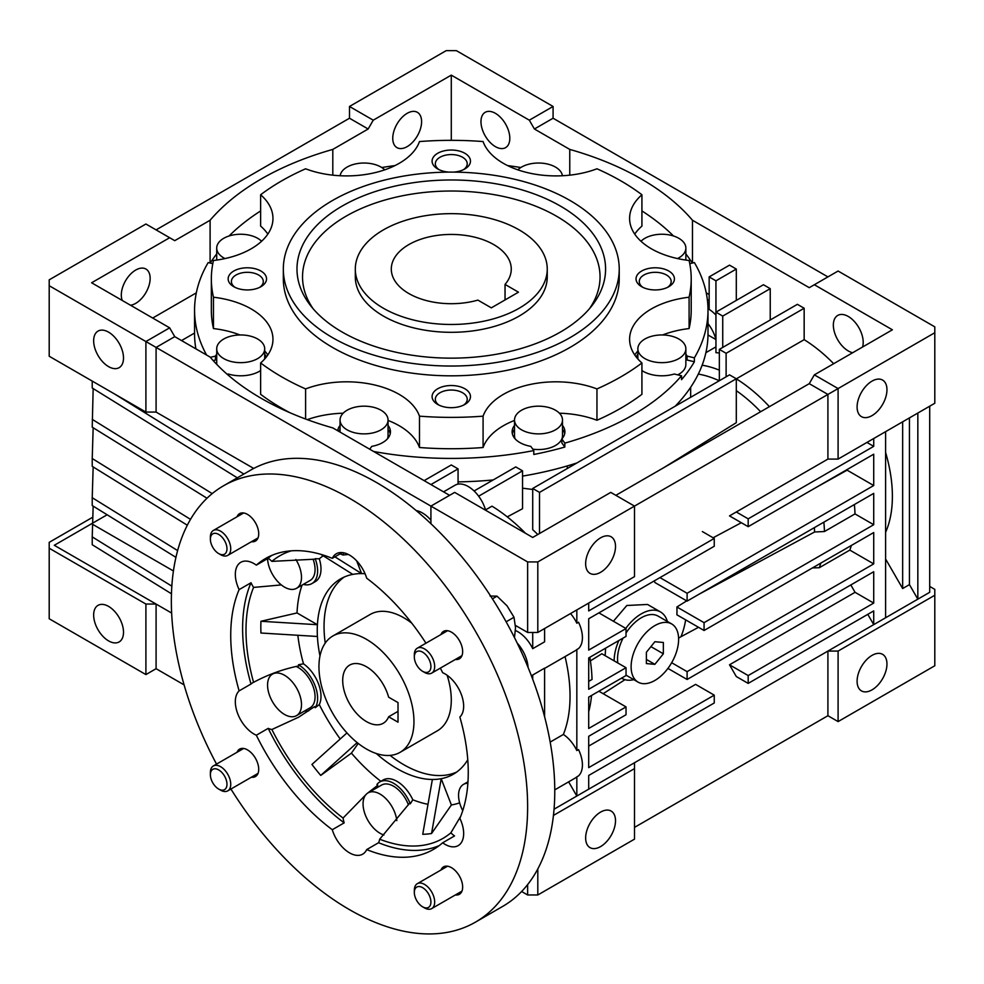 <?xml version="1.0" encoding="UTF-8"?>
<svg xmlns="http://www.w3.org/2000/svg" width="984" height="984" viewBox="0 0 984 984"><rect width="100%" height="100%" fill="white"/><g stroke="black" fill="none" stroke-linecap="round" stroke-linejoin="round"><path stroke-width="1.48" d="M519.146 229.887A95.977 55.411 180 0 1 547.252 269.062A95.977 55.411 180 0 1 488.015 320.255A95.977 55.411 180 0 1 383.416 308.25A95.977 55.411 180 0 1 355.31 269.062A95.977 55.411 180 0 1 414.559 217.87A95.977 55.411 180 0 1 519.146 229.887M505.038 284.425A59.987 34.624 0 0 0 511.262 269.062A59.987 34.624 0 0 0 493.697 244.573A59.987 34.624 0 0 0 428.323 237.07A59.987 34.624 0 0 0 391.3 269.062A59.987 34.624 0 0 0 408.864 293.552A59.987 34.624 0 0 0 477.892 300.108L491.323 307.857L518.47 292.187L505.038 284.425L505.038 299.935M237.021 752.28A15.83 9.139 60 0 1 239.604 749.119A15.83 9.139 60 0 1 247.525 749.906A15.83 9.139 60 0 1 257.87 763.867A15.83 9.139 60 0 1 255.434 776.548A15.83 9.139 60 0 1 251.424 777.212M237.021 516.784A15.83 9.139 60 0 1 239.604 513.636A15.83 9.139 60 0 1 247.525 514.423A15.83 9.139 60 0 1 257.87 528.371A15.83 9.139 60 0 1 255.434 541.065A15.83 9.139 60 0 1 251.424 541.717M440.967 634.532A15.83 9.139 60 0 1 443.538 631.371A15.83 9.139 60 0 1 451.459 632.159A15.83 9.139 60 0 1 461.803 646.119A15.83 9.139 60 0 1 459.38 658.8A15.83 9.139 60 0 1 455.358 659.464M440.967 870.016A15.83 9.139 60 0 1 443.538 866.867A15.83 9.139 60 0 1 451.459 867.654A15.83 9.139 60 0 1 461.803 881.602A15.83 9.139 60 0 1 459.38 894.296A15.83 9.139 60 0 1 455.358 894.948M216.529 764.101A251.929 145.447 60 0 1 223.528 485.788A251.929 145.447 60 0 1 349.492 498.273A251.929 145.447 60 0 1 514.066 720.263A251.929 145.447 60 0 1 475.457 922.143A251.929 145.447 60 0 1 349.492 909.659A251.929 145.447 60 0 1 230.933 789.033M475.457 922.143L502.59 906.461A251.929 145.447 -120 0 0 541.212 704.593A251.929 145.447 -120 0 0 376.638 482.591A251.929 145.447 -120 0 0 250.674 470.118L223.528 485.788M425.961 643.192A167.944 96.961 -120 0 0 366.7 578.211A26.396 15.24 -120 0 0 336.294 553.771A26.396 15.24 -120 0 0 332.284 558.346A167.944 96.961 -120 0 0 265.52 558.518A167.944 96.961 -120 0 0 256.332 565.136A26.396 15.24 -120 0 0 253.983 563.611A26.396 15.24 -120 0 0 240.797 562.307A26.396 15.24 -120 0 0 239.124 589.613A167.944 96.961 -120 0 0 239.124 690.879A26.396 15.24 -120 0 0 237.267 712.428A26.396 15.24 -120 0 0 253.983 734.039A26.396 15.24 -120 0 0 256.332 735.22A167.944 96.961 -120 0 0 332.284 829.721A26.396 15.24 -120 0 0 349.492 852.845A26.396 15.24 -120 0 0 362.69 854.161A26.396 15.24 -120 0 0 366.7 849.586A167.944 96.961 -120 0 0 433.464 849.413A167.944 96.961 -120 0 0 442.652 842.796A26.396 15.24 -120 0 0 444.989 844.321A26.396 15.24 -120 0 0 458.187 845.625A26.396 15.24 -120 0 0 459.86 818.319A167.944 96.961 -120 0 0 459.86 717.041A26.396 15.24 -120 0 0 461.705 695.504A26.396 15.24 -120 0 0 444.989 673.88A26.396 15.24 -120 0 0 442.652 672.699A167.944 96.961 -120 0 0 440.352 668.124M410.291 803.805A27.589 15.928 -120 0 0 379.799 781.936L383.194 779.98A27.589 15.928 60 0 1 412.8 799.795L410.291 803.805A143.615 82.914 -120 0 1 409.381 803.448L379.676 839.204A26.396 15.24 60 0 1 378.569 842.722A167.944 96.961 -120 0 0 439.196 845.625M366.7 849.586L378.569 842.722M239.124 690.879L251.006 684.028A26.396 15.24 60 0 1 252.667 682.785A26.396 15.24 60 0 1 253.565 682.33C267.316 674.962 281.633 669.649 296.516 666.389L298.828 665.922A143.615 82.914 -120 0 1 298.509 664.741L303.49 663.819A27.589 15.928 60 0 1 319.296 704.556A141.561 81.734 -120 0 0 340.23 738.972M319.296 704.556L315.2 707.754A143.615 82.914 -120 0 1 314.609 706.598L298.632 717.188L271.879 729.513A26.396 15.24 60 0 1 268.202 728.369A167.944 96.961 -120 0 0 344.166 822.858A26.396 15.24 60 0 1 343.059 818.061A163.147 94.193 60 0 1 271.879 729.513M256.332 735.22L268.202 728.369M304.597 710.977A26.396 15.24 -120 0 0 308.668 710.891M281.326 584.927L253.565 587.411A26.396 15.24 60 0 1 251.006 582.749A167.944 96.961 -120 0 0 251.006 684.028M239.124 589.613L251.006 582.749M383.944 834.986A23.997 13.85 60 0 1 380.033 833.264A23.997 13.85 60 0 1 364.351 812.12A23.997 13.85 60 0 1 368.028 792.895L381.608 785.06A23.997 13.85 60 0 1 393.6 786.241A23.997 13.85 60 0 1 408.434 804.9M368.028 792.895A23.997 13.85 60 0 1 380.033 794.076A23.997 13.85 60 0 1 396.823 820.631M296.196 666.463A23.997 13.85 60 0 1 298.103 667.435A23.997 13.85 60 0 1 313.773 688.579A23.997 13.85 60 0 1 310.095 707.804L296.516 715.639A23.997 13.85 60 0 1 284.524 714.458A23.997 13.85 60 0 1 268.853 693.314A23.997 13.85 60 0 1 272.531 674.089A23.997 13.85 60 0 1 284.524 675.27A23.997 13.85 60 0 1 300.206 696.414A23.997 13.85 60 0 1 296.516 715.639M313.084 559.17A23.997 13.85 60 0 1 310.095 580.474L296.516 588.309A23.997 13.85 60 0 1 284.524 587.116A23.997 13.85 60 0 1 267.574 558.641M295.864 559.502A23.997 13.85 60 0 1 296.516 588.309M319.984 655.959A112.766 65.104 60 0 1 317.414 636.476A112.766 65.104 -120 0 1 317.414 624.717A112.766 65.104 60 0 1 340.612 578.875A112.766 65.104 60 0 1 352.801 574.385A112.766 65.104 -120 0 1 361.608 573.598A112.766 65.104 60 0 1 365.064 573.733M432.37 779.476A112.766 65.104 -120 0 0 441.189 778.688L431.558 833.51A156.862 90.565 -120 0 1 422.739 834.297L432.37 779.476A112.766 65.104 60 0 1 396.995 768.615A112.766 65.104 60 0 1 376.306 753.523M462.738 810.631A23.997 13.85 60 0 1 463.538 784.359A23.997 13.85 60 0 1 467.867 783.239M528.076 667.41A26.396 15.24 -120 0 0 517.178 643.056A26.396 15.24 -120 0 1 528.076 667.41M356.688 560.905L361.608 573.598L334.917 556.833M320.932 554.373L352.801 574.385M323.232 555.812A141.561 81.734 -120 0 0 319.296 558.814A27.589 15.928 60 0 1 315.286 581.63L311.891 583.586A27.589 15.928 -120 0 0 315.2 558.703A143.615 82.914 -120 0 0 314.609 559.195L271.879 561.372A163.147 94.193 60 0 1 291.289 550.831M319.296 558.814L315.2 558.703M303.281 584.398A27.589 15.928 -120 0 0 311.891 583.586M302.051 585.111A141.561 81.734 -120 0 0 297.02 612.946L317.414 624.717L260.945 621.273A156.862 90.565 -120 0 0 260.945 633.019L317.414 636.476M297.02 612.946L260.945 621.273M315.2 707.754A27.589 15.928 -120 0 0 298.509 664.741M297.857 635.27A141.561 81.734 -120 0 0 303.49 663.819M357.18 742.612L320.747 775.417A156.862 90.565 -120 0 1 311.94 764.445L346.946 732.92M320.747 775.417L351.423 753.129A141.561 81.734 -120 0 0 380.882 781.308M358.225 743.449L351.423 753.129M379.799 781.936A27.589 15.928 -120 0 0 376.909 784.531A143.615 82.914 -120 0 0 377.819 785.22A26.396 15.24 -120 0 0 376.109 788.233M412.8 799.795A141.561 81.734 -120 0 0 428.003 804.334M431.558 833.51L451.385 804.974A141.561 81.734 -120 0 0 459.651 802.846M467.757 759.82A112.766 65.104 60 0 1 453.378 774.199A112.766 65.104 60 0 1 441.189 778.688L451.385 804.974M340.034 553.869A163.147 94.193 60 0 1 343.059 555.013A26.396 15.24 60 0 1 343.637 552.787M271.658 555.456A167.944 96.961 -120 0 0 268.202 558.272A26.396 15.24 60 0 1 271.879 561.372M348.348 554.459L343.059 555.013M253.565 682.33A163.147 94.193 60 0 1 253.565 587.411M343.059 818.061L366.491 794.051M367.253 793.399L377.819 785.22M442.652 842.796L454.522 835.945A26.396 15.24 60 0 1 450.856 832.845A163.147 94.193 60 0 1 379.676 839.204M450.856 832.845L460.672 816.363M332.284 558.346L342.26 552.59M256.332 565.136L268.202 558.272M332.284 829.721L344.166 822.858M366.454 639.317A67.183 38.782 60 0 1 410.34 698.517A67.183 38.782 60 0 1 400.045 752.354A67.183 38.782 60 0 1 366.454 749.021A67.183 38.782 60 0 1 322.567 689.821A67.183 38.782 60 0 1 332.863 635.984A67.183 38.782 60 0 1 366.454 639.317M388.643 716.77L398.016 722.182L398.016 702.588L388.643 697.189A33.591 19.397 -120 0 0 366.454 666.746A33.591 19.397 -120 0 0 349.664 665.086A33.591 19.397 -120 0 0 344.511 691.998A33.591 19.397 -120 0 0 366.454 721.592A33.591 19.397 -120 0 0 383.256 723.265A33.591 19.397 -120 0 0 388.643 716.77L398.016 711.358M671.666 623.942A33.591 19.397 120 0 0 654.864 625.603A33.591 19.397 120 0 0 632.921 655.209A33.591 19.397 120 0 0 638.075 682.121A33.591 19.397 120 0 0 654.864 680.461A33.591 19.397 120 0 0 676.808 650.854A33.591 19.397 120 0 0 671.666 623.942L658.087 616.107A33.591 19.397 120 0 0 641.297 617.768A33.591 19.397 120 0 0 626.033 633.007M623.106 638.062A33.591 19.397 120 0 0 617.829 662.995M654.864 641.716L646.39 652.269L646.39 663.585L654.864 664.335L663.351 653.794L663.351 642.478L654.864 641.716M650.928 646.623L663.351 653.794M646.39 659.44L654.864 664.335M424.498 907.9L422.616 906.817A11.734 6.777 60 0 1 414.326 892.439A11.734 6.777 60 0 1 422.616 887.654A11.734 6.777 60 0 1 430.918 902.02A11.734 6.777 60 0 1 422.616 906.817L424.498 907.9A14.391 8.315 60 0 0 431.693 908.613L461.951 891.147M414.326 892.439L414.326 890.274A14.391 8.315 60 0 1 417.302 883.681A14.391 8.315 60 0 1 424.498 884.395A14.391 8.315 60 0 1 433.907 897.076A14.391 8.315 60 0 1 431.693 908.613M210.379 774.703A11.734 6.777 60 0 1 218.682 769.906A11.734 6.777 60 0 1 226.972 784.285A11.734 6.777 60 0 1 218.682 789.07A11.734 6.777 60 0 1 210.379 774.703L210.379 772.526A14.391 8.315 60 0 1 213.368 765.933A14.391 8.315 60 0 1 224.45 769.796A14.391 8.315 60 0 1 230.736 784.285A14.391 8.315 60 0 1 227.759 790.865A14.391 8.315 60 0 1 220.564 790.152L218.682 789.07M220.564 554.668L218.682 553.586A11.734 6.777 60 0 1 210.379 539.207A11.734 6.777 60 0 1 218.682 534.423A11.734 6.777 60 0 1 226.972 548.789A11.734 6.777 60 0 1 218.682 553.586L220.564 554.668A14.391 8.315 60 0 0 227.759 555.382L258.017 537.916M210.379 539.207L210.379 537.03A14.391 8.315 60 0 1 213.368 530.45A14.391 8.315 60 0 1 220.564 531.163A14.391 8.315 60 0 1 229.961 543.844A14.391 8.315 60 0 1 227.759 555.382M414.326 656.955A11.734 6.777 60 0 1 422.616 652.158A11.734 6.777 60 0 1 430.918 666.537A11.734 6.777 60 0 1 422.616 671.322A11.734 6.777 60 0 1 414.326 656.955L414.326 654.778A14.391 8.315 60 0 1 417.302 648.185A14.391 8.315 60 0 1 428.397 652.048A14.391 8.315 60 0 1 434.682 666.537A14.391 8.315 60 0 1 431.693 673.117A14.391 8.315 60 0 1 424.498 672.404L422.616 671.322M492.418 598.826L497.043 596.156L507.043 605.837L514.005 617.263L515.518 627.694L514.472 637.583M506.133 621.802L514.005 617.263M490.069 596.033L497.043 596.156M332.863 635.984L370.193 614.447A67.183 38.782 60 0 1 411.779 623.167M447.142 675.27A67.183 38.782 60 0 1 451.287 700.042A67.183 38.782 60 0 1 437.363 730.804L400.045 752.354M456.662 772.059A112.766 65.104 60 0 1 390.058 755.404M325.237 643.118A112.766 65.104 60 0 1 324.043 626.587A112.766 65.104 60 0 1 344.105 577.104M554.767 789.869L575.246 778.036A26.396 15.24 -120 0 0 576.833 776.88L578.518 775.896A26.396 15.24 -120 0 0 582.417 764.974A26.396 15.24 -120 0 0 578.518 749.574L576.833 750.546A26.396 15.24 -120 0 0 563.377 734.458A146.358 84.501 -120 0 0 570.043 696.131A146.358 84.501 -120 0 0 565.05 656.586M613.413 621.261L626.82 605.492L647.521 604.459L660.485 611.95A38.388 22.165 -60 0 1 667.386 621.47M625.799 628.407A38.388 22.165 -60 0 1 641.297 613.856A38.388 22.165 -60 0 1 660.485 611.95M443.55 491.852L455.051 485.21A26.396 15.24 60 0 1 485.629 510.266M93.652 340.772A21.119 12.189 60 0 1 98.019 331.104A21.119 12.189 60 0 1 114.292 336.762A21.119 12.189 60 0 1 123.504 358.004A21.119 12.189 60 0 1 119.138 367.672A21.119 12.189 60 0 1 102.865 362.014A21.119 12.189 60 0 1 93.652 340.772M407.167 146.628A20.393 11.771 -60 0 1 396.97 147.637A20.393 11.771 -60 0 1 393.846 131.303A20.393 11.771 -60 0 1 407.167 113.332A20.393 11.771 -60 0 1 417.364 112.311A20.393 11.771 -60 0 1 420.5 128.658A20.393 11.771 -60 0 1 407.167 146.628M122.287 300.489A20.393 11.771 -60 0 1 135.718 270.047A20.393 11.771 -60 0 1 145.915 269.038A20.393 11.771 -60 0 1 149.051 285.372A20.393 11.771 -60 0 1 135.718 303.355A20.393 11.771 -60 0 1 130.503 305.237M210.096 263.023L210.096 220.256A268.718 155.14 180 0 1 261.264 178.953A268.718 155.14 180 0 1 332.801 149.408L332.801 175.164M480.967 121.647A20.393 11.771 60 0 1 485.198 112.311A20.393 11.771 60 0 1 500.918 117.785A20.393 11.771 60 0 1 509.81 138.301A20.393 11.771 60 0 1 505.591 147.637A20.393 11.771 60 0 1 489.872 142.176A20.393 11.771 60 0 1 480.967 121.647M600.584 572.319A21.119 12.189 -60 0 1 590.019 573.364A21.119 12.189 -60 0 1 586.784 556.44A21.119 12.189 -60 0 1 600.584 537.842A21.119 12.189 -60 0 1 611.138 536.797A21.119 12.189 -60 0 1 614.373 553.709A21.119 12.189 -60 0 1 600.584 572.319M885.6 532.344A129.556 74.809 -120 0 0 892.39 496.317A129.556 74.809 -120 0 0 885.6 452.443M872.033 381.115A21.119 12.189 120 0 0 858.232 399.725A21.119 12.189 120 0 0 861.467 416.65A21.119 12.189 120 0 0 872.033 415.605A21.119 12.189 120 0 0 885.821 396.995A21.119 12.189 120 0 0 882.586 380.07A21.119 12.189 120 0 0 872.033 381.115M544.595 668.407L575.246 650.707A26.396 15.24 -120 0 0 576.833 649.538L578.518 648.567A26.396 15.24 -120 0 0 582.417 637.644A26.396 15.24 -120 0 0 578.518 622.232L576.833 623.216A26.396 15.24 -120 0 0 570.548 613.561M544.595 628.542L544.595 641.826L532.713 648.677A26.396 15.24 -120 0 0 515.419 630.51M430.918 520.216A26.396 15.24 -120 0 0 416.232 510.598M563.377 734.458L550.179 742.084M852.673 352.727A21.119 12.189 60 0 1 833.35 325.089A21.119 12.189 60 0 1 837.716 315.433A21.119 12.189 60 0 1 853.989 321.079A21.119 12.189 60 0 1 863.202 342.334A21.119 12.189 60 0 1 862.55 347.02M521.545 410.23A23.997 13.85 180 0 1 547.694 407.228A23.997 13.85 180 0 1 562.504 420.033A23.997 13.85 180 0 1 555.48 429.823A23.997 13.85 180 0 1 529.331 432.825A23.997 13.85 180 0 1 514.521 420.033A23.997 13.85 180 0 1 521.545 410.23M532.787 449.159A23.997 13.85 0 0 0 555.48 445.494A23.997 13.85 0 0 0 561.815 438.987M561.864 438.889A23.997 13.85 0 0 0 562.504 435.703L562.504 420.033M347.094 410.23A23.997 13.85 180 0 1 373.243 407.228A23.997 13.85 180 0 1 388.053 420.033A23.997 13.85 180 0 1 381.017 429.823A23.997 13.85 180 0 1 354.88 432.825A23.997 13.85 180 0 1 340.058 420.033A23.997 13.85 180 0 1 347.094 410.23M387.413 438.889A23.997 13.85 0 0 0 388.053 435.703L388.053 420.033M223.737 339.013A23.997 13.85 180 0 1 249.887 336.011A23.997 13.85 180 0 1 264.696 348.816A23.997 13.85 180 0 1 257.66 358.606A23.997 13.85 180 0 1 231.523 361.608A23.997 13.85 180 0 1 216.714 348.816A23.997 13.85 180 0 1 223.737 339.013M225.004 258.571A23.997 13.85 180 0 1 216.714 248.091A23.997 13.85 180 0 1 223.737 238.3A23.997 13.85 180 0 1 261.572 241.264M340.144 175.742A23.997 13.85 180 0 1 347.094 167.083A23.997 13.85 180 0 1 384.732 169.838M517.842 169.838A23.997 13.85 180 0 1 521.545 167.083A23.997 13.85 180 0 1 546.784 163.873A23.997 13.85 180 0 1 562.418 175.742M640.99 241.264A23.997 13.85 180 0 1 644.901 238.3A23.997 13.85 180 0 1 671.051 235.299A23.997 13.85 180 0 1 685.86 248.091A23.997 13.85 180 0 1 678.825 257.882A23.997 13.85 180 0 1 677.558 258.571M644.901 339.013A23.997 13.85 180 0 1 671.051 336.011A23.997 13.85 180 0 1 685.86 348.816A23.997 13.85 180 0 1 678.825 358.606A23.997 13.85 180 0 1 652.687 361.608A23.997 13.85 180 0 1 637.866 348.816A23.997 13.85 180 0 1 644.901 339.013M677.755 374.855A23.997 13.85 0 0 0 678.825 374.277A23.997 13.85 0 0 0 685.86 364.486L685.86 348.816M872.033 689.858A21.119 12.189 -60 0 1 861.467 690.903A21.119 12.189 -60 0 1 858.232 673.991A21.119 12.189 -60 0 1 872.033 655.381A21.119 12.189 -60 0 1 882.586 654.335A21.119 12.189 -60 0 1 885.821 671.26A21.119 12.189 -60 0 1 872.033 689.858M600.584 846.584A21.119 12.189 -60 0 1 590.019 847.63A21.119 12.189 -60 0 1 586.784 830.705A21.119 12.189 -60 0 1 600.584 812.107A21.119 12.189 -60 0 1 611.138 811.062A21.119 12.189 -60 0 1 614.373 827.974A21.119 12.189 -60 0 1 600.584 846.584M93.652 615.025A21.119 12.189 60 0 1 98.019 605.357A21.119 12.189 60 0 1 114.292 611.015A21.119 12.189 60 0 1 123.504 632.269A21.119 12.189 60 0 1 119.138 641.937A21.119 12.189 60 0 1 102.865 636.279A21.119 12.189 60 0 1 93.652 615.025M685.86 358.139A26.396 15.24 0 0 1 687.103 360.021L687.103 356.11A26.396 15.24 0 0 0 685.86 354.215M689.759 263.675L694.384 262.568A256.726 148.215 180 0 1 708 310.206A256.726 148.215 180 0 1 694.384 357.844L694.384 361.768A256.726 148.215 180 0 1 681.531 379.676L681.531 375.765A256.726 148.215 180 0 1 632.81 415.014A256.726 148.215 180 0 1 564.828 443.132L561.815 438.938L561.815 442.849L564.828 447.056A256.726 148.215 180 0 1 533.795 454.473L533.795 450.561A256.726 148.215 180 0 1 373.637 451.484M564.681 433.747A26.396 15.24 0 0 0 562.504 429.356M561.815 438.938A26.396 15.24 0 0 0 564.902 431.779A26.396 15.24 0 0 0 562.504 425.432M369.726 449.221L371.78 446.355A26.396 15.24 0 0 0 382.714 442.554A26.396 15.24 0 0 0 390.451 431.779A26.396 15.24 0 0 0 388.053 425.432M390.23 433.747A26.396 15.24 0 0 0 388.053 429.356M227.206 374.289L228.325 374.018A26.396 15.24 0 0 0 259.358 371.337A26.396 15.24 0 0 0 260.637 370.55M266.356 356.983A26.396 15.24 0 0 0 264.696 354.215M381.767 167.526A256.726 148.215 180 0 1 394.965 165.595M507.609 165.595A256.726 148.215 180 0 1 520.807 167.526M641.925 210.933A256.726 148.215 180 0 1 673.486 235.975M685.86 253.897A256.726 148.215 180 0 1 692.293 263.06M675.196 406.207A256.726 148.215 0 0 0 688.468 390.439A256.726 148.215 0 0 0 708 333.711L708 310.206M463.599 169.617A15.953 9.213 0 0 0 467.228 163.762A15.953 9.213 0 0 0 457.388 155.263A15.953 9.213 0 0 0 440.008 157.255A15.953 9.213 0 0 0 435.334 163.762A15.953 9.213 0 0 0 438.962 169.617M463.599 405.101A15.953 9.213 0 0 0 467.228 399.258A15.953 9.213 0 0 0 457.388 390.746A15.953 9.213 0 0 0 440.008 392.739A15.953 9.213 0 0 0 435.334 399.258A15.953 9.213 0 0 0 438.962 405.101M667.546 287.365A15.953 9.213 0 0 0 671.174 281.51A15.953 9.213 0 0 0 661.322 273.011A15.953 9.213 0 0 0 643.942 275.003A15.953 9.213 0 0 0 639.28 281.51A15.953 9.213 0 0 0 642.909 287.365M259.665 287.365A15.953 9.213 0 0 0 263.294 281.51A15.953 9.213 0 0 0 253.442 273.011A15.953 9.213 0 0 0 236.062 275.003A15.953 9.213 0 0 0 231.4 281.51A15.953 9.213 0 0 0 235.028 287.365M453.698 172.114A19.2 11.082 0 0 0 464.854 168.953A19.2 11.082 0 0 0 464.854 153.283A19.2 11.082 0 0 0 437.708 153.283A19.2 11.082 0 0 0 437.708 168.953A19.2 11.082 0 0 0 448.864 172.114M437.708 388.766A19.2 11.082 0 0 0 437.708 404.436A19.2 11.082 0 0 0 464.854 404.436L464.854 404.436A19.2 11.082 0 0 0 464.854 388.766A19.2 11.082 0 0 0 437.708 388.766M641.654 271.03A19.2 11.082 0 0 0 641.654 286.701A19.2 11.082 0 0 0 668.8 286.701L668.8 286.701A19.2 11.082 0 0 0 668.8 271.03A19.2 11.082 0 0 0 641.654 271.03M233.774 271.03A19.2 11.082 0 0 0 233.774 286.701A19.2 11.082 0 0 0 260.92 286.701L260.92 286.701A19.2 11.082 0 0 0 260.92 271.03A19.2 11.082 0 0 0 233.774 271.03M514.521 420.439A74.378 42.939 0 0 0 503.365 425.74A74.378 42.939 0 0 0 483.082 447.511L483.082 416.158A239.924 138.523 180 0 1 419.479 416.158A74.378 42.939 0 0 0 305.606 388.926A239.924 138.523 180 0 1 260.637 362.961A74.378 42.939 0 0 0 272.962 339.296A74.378 42.939 0 0 0 213.467 297.217A239.924 138.523 180 0 1 211.351 278.866A239.924 138.523 180 0 1 213.467 260.502A74.378 42.939 0 0 0 272.962 218.436A74.378 42.939 0 0 0 260.637 194.758A239.924 138.523 180 0 1 305.606 168.793A74.378 42.939 0 0 0 419.479 141.561A239.924 138.523 180 0 1 483.082 141.561A74.378 42.939 0 0 0 596.956 168.793A239.924 138.523 180 0 1 641.925 194.758A74.378 42.939 0 0 0 629.6 218.436A74.378 42.939 0 0 0 689.095 260.502A239.924 138.523 180 0 1 691.211 278.866A239.924 138.523 180 0 1 689.095 297.217L689.095 328.558A74.378 42.939 0 0 0 662.576 334.966M689.095 297.217A74.378 42.939 0 0 0 651.383 308.927A74.378 42.939 0 0 0 629.6 339.296A74.378 42.939 0 0 0 641.925 362.961A239.924 138.523 180 0 1 620.941 376.811A239.924 138.523 180 0 1 596.956 388.926L596.956 420.266A239.924 138.523 0 0 0 620.941 408.151A239.924 138.523 0 0 0 641.925 394.313L641.925 362.961M596.956 420.266A74.378 42.939 0 0 0 559.392 413.206M596.956 388.926A74.378 42.939 0 0 0 503.365 394.387A74.378 42.939 0 0 0 483.082 416.158M283.33 269.062L283.33 278.866A167.944 96.961 0 0 0 387.007 368.447A167.944 96.961 0 0 0 570.043 347.426A167.944 96.961 0 0 0 619.231 278.866L619.231 269.062A167.944 96.961 180 0 1 570.043 337.635A167.944 96.961 180 0 1 387.007 358.656A167.944 96.961 180 0 1 283.33 269.062A167.944 96.961 180 0 1 332.518 200.502A167.944 96.961 180 0 1 515.554 179.482A167.944 96.961 180 0 1 619.231 269.062M560.388 332.063A154.304 89.089 180 0 1 310.44 305.446A154.304 89.089 180 0 1 342.174 206.074A154.304 89.089 180 0 1 538.789 195.693A154.304 89.089 180 0 1 592.134 305.446A154.304 89.089 180 0 1 560.388 332.063M589.465 308.705A148.756 85.879 0 0 0 533.107 205.176A148.756 85.879 0 0 0 346.097 216.172A148.756 85.879 0 0 0 313.109 308.705M547.252 269.062L547.252 276.898A95.977 55.411 180 0 1 519.146 316.085A95.977 55.411 180 0 1 414.559 328.09A95.977 55.411 180 0 1 355.31 276.898L355.31 269.062M637.866 350.956A74.378 42.939 0 0 0 634.729 354.966M206.578 355.027A256.726 148.215 180 0 1 194.561 310.206L194.561 333.711A256.726 148.215 0 0 0 195.902 348.865M458.064 481.877A256.726 148.215 0 0 0 493.205 479.946M522.541 476.108A256.726 148.215 0 0 0 549.527 470.647A256.726 148.215 0 0 0 576.858 462.984M564.828 443.132L564.828 447.056M194.561 310.206A256.726 148.215 180 0 1 208.178 262.568L212.802 263.675M210.268 263.06A256.726 148.215 180 0 1 216.714 253.897M229.075 235.975A256.726 148.215 180 0 1 260.637 210.933M216.714 358.139A26.396 15.24 0 0 0 215.459 360.021L213.171 360.574M216.714 354.215A26.396 15.24 0 0 0 215.459 356.11L215.459 360.021M340.058 429.356A26.396 15.24 0 0 0 338.767 431.349M340.058 425.432A26.396 15.24 0 0 0 337.721 430.746M514.521 429.356A26.396 15.24 0 0 0 512.332 433.747M514.521 425.432A26.396 15.24 0 0 0 512.111 431.779A26.396 15.24 0 0 0 530.782 446.355L533.795 450.561M637.866 354.215A26.396 15.24 0 0 0 636.205 356.983M641.925 370.55A26.396 15.24 0 0 0 674.249 374.018L681.531 375.765M514.521 420.033L514.521 435.703A23.997 13.85 0 0 0 515.161 438.889M531.471 675.971A26.396 15.24 -120 0 0 532.713 675.012L544.595 668.148L544.595 716.721M605.16 655.676L605.603 648.173M633.794 679.649A38.388 22.165 -60 0 1 622.097 678.443A38.388 22.165 -60 0 1 621.581 678.124M614.151 660.867A38.388 22.165 -60 0 1 618.85 640.523M114.329 393.846L243.872 474.042M92.225 381.079L92.225 387.991L237.316 477.83M93.16 388.569L92.225 427.179L207.009 498.236M92.225 419.344L212.212 493.624M93.16 427.757L92.225 458.519L190.515 519.367M187.317 525.222L92.225 466.354L92.225 458.519M93.16 466.933L92.225 497.707L177.637 550.585M175.939 557.362L92.225 505.542L92.225 497.707M169.654 327.832L174.746 336.651L156.087 347.426L156.087 412.075L253.724 468.446L156.087 412.075L145.903 412.075L49.2 356.245L49.2 279.837L145.903 224.008L169.654 237.722L91.61 282.777L169.654 327.832L145.903 341.546L430.918 506.108L430.918 523.722M49.2 285.717L145.903 341.546L145.903 412.075M569.761 175.164L569.761 149.408L534.41 129.002L529.318 120.183L451.287 75.128L373.243 120.183L349.492 106.469L349.492 118.228L156.087 229.887M349.492 106.469L446.195 50.639L456.367 50.639L553.082 106.469L529.318 120.183M812.464 567.916L819.291 567.731A129.556 74.809 -120 0 0 820.828 563.094M819.291 567.731L849.819 550.093A129.556 74.809 -120 0 0 851.369 545.456M698.898 594.299L814.58 531.987L824.457 531.532A129.556 74.809 -120 0 0 823.842 522.172M824.457 531.532L854.998 513.906A129.556 74.809 -120 0 0 854.37 504.546M814.58 531.987A123.135 71.094 -120 0 0 814.371 527.645M615.849 495.333L809.254 383.662L827.913 394.436L537.805 561.938L527.633 561.938L430.918 506.108L454.682 492.394L532.713 537.448L610.756 492.394L634.508 506.108L634.508 576.624L537.805 632.454L527.633 632.454L515.456 625.43M537.805 561.938L537.805 632.454M527.633 561.938L527.633 632.454M589.834 657.275A146.358 84.501 60 0 1 592.036 679.44L588.703 681.371M591.544 695.467A146.358 84.501 60 0 1 588.703 711.789M532.713 632.454L532.713 648.677M532.713 675.012L532.713 679.268M686.697 600.88L676.906 606.98A117.637 67.921 -120 0 1 676.906 614.816L704.064 630.498L704.064 622.663L676.906 606.98M678.603 638.186L680.928 636.734A117.084 67.601 -120 0 0 685.639 619.871M680.928 636.734L698.529 627.3M458.064 484.128L458.064 468.888L430.93 484.558M458.064 468.888L451.287 464.965L424.141 480.635M174.746 336.651L210.096 357.057A268.718 155.14 180 0 0 332.801 427.905L449.59 495.333M478.654 496.182L522.541 470.844L515.751 466.92L474.091 490.979M736.303 378.766L729.513 374.855L532.713 488.47L539.503 492.394L736.303 378.766L736.303 422.677L663.782 467.658M485.53 509.909L492 506.17A146.358 84.501 60 0 1 525.468 533.254M719.341 352.985A129.556 74.809 -120 0 0 715.946 352.69L715.946 312.162L722.736 316.085L722.736 347.426M373.243 120.183L368.151 129.002L349.492 118.228M368.151 129.002L332.801 149.408M210.096 220.256L174.746 240.662L169.654 237.722M534.41 129.002L553.082 118.228L553.082 106.469M833.682 363.686A129.556 74.809 -120 0 0 804.162 339.664L736.303 378.84A129.556 74.809 -120 0 1 769.426 406.663M804.162 339.664L804.162 308.25L726.118 353.305L726.118 376.811M804.162 308.25L797.384 304.327L719.341 349.382L726.118 353.305M719.341 380.734L719.341 349.382M770.238 319.997L770.238 288.656L722.736 316.085M770.238 288.656L763.449 284.733L715.946 312.162L715.946 280.821L736.303 269.062L729.513 265.151L709.156 276.898L715.946 280.821M692.478 263.023L692.478 220.256A268.718 155.14 0 0 0 569.761 149.408M692.478 220.256L809.254 287.672L838.097 271.03L934.8 326.86L934.8 332.727L838.097 388.569L814.346 374.855L892.39 329.8L814.346 284.733M553.082 118.228L827.913 276.898M815.465 487.83L847.113 470.168A129.556 74.809 -120 0 0 846.953 469.651M729.513 515.899L827.913 459.085L827.913 394.436L838.097 388.569L838.097 459.085L827.913 459.085L729.513 515.899L748.184 526.674L748.184 518.839L736.303 511.988M713.117 537.781L741.309 522.713M866.941 442.443L873.718 446.355L873.718 438.52M850.816 584.951L855.059 592.307L873.718 603.081L873.718 571.729L687.103 679.477L667.927 668.407M687.103 679.477L687.103 671.641L671.666 662.724M687.103 671.641L873.718 563.894L849.819 550.093M873.718 563.894L873.718 532.553L704.064 630.498M704.064 622.663L873.718 524.718L854.998 513.906M873.718 524.718L873.718 493.378L687.103 601.113L654.889 582.516A118.547 68.437 -120 0 0 654.397 580.818M687.103 601.113L687.103 593.278L659.956 577.608M687.103 593.278L873.718 485.53L847.113 470.168M873.718 485.53L873.718 454.19L748.184 526.674M748.184 518.839L873.718 446.355M902.66 421.816L902.66 588.543L909.437 584.619L909.437 417.905M885.6 558.998L902.66 588.543M885.6 431.668L885.6 617.768L917.838 599.158L917.838 413.059M909.437 584.619L917.838 599.158L929.708 592.307L929.708 406.195M171.843 586.169L92.225 536.883L92.225 544.718L171.462 593.783M576.833 750.546L576.833 649.538M576.833 623.216L576.833 609.932M588.703 603.069L588.703 610.916L714.249 538.433L702.367 531.569M714.249 538.433L714.249 546.268L588.703 618.751L588.703 650.092L626.033 628.542L598.887 612.872M626.033 628.542L626.033 636.377L588.703 657.927L588.703 689.267L626.033 667.718L601.827 653.757L590.4 660.867M626.033 667.718L626.033 675.553L588.703 697.102L588.703 728.455L626.033 706.906L598.887 691.235M626.033 706.906L626.033 714.741L588.703 736.29L588.703 767.631L714.249 695.147L714.249 702.982L588.703 775.466L588.703 789.18L873.718 624.631L873.718 610.916L748.184 683.4L748.184 675.565L873.718 603.081M568.641 781.862L576.833 796.044L576.833 776.88M855.059 592.307L729.513 664.79L748.184 675.565M729.513 664.79L736.303 676.537L748.184 683.4M867.79 614.336L873.718 624.631L885.6 617.768M588.703 746.081L695.59 684.372L714.249 695.147M603.155 693.695L624.988 679.661M522.541 470.844L522.541 508.728L507.264 516.871M532.713 488.47L532.713 529.675A122.188 70.553 -120 0 1 537.817 534.509M539.503 533.525L539.503 492.394M760.632 411.743A123.135 71.094 -120 0 0 736.303 390.673M715.946 346.872L705.897 352.666M719.341 370.144A129.556 74.809 -120 0 0 702.145 365.199M719.242 380.783A123.135 71.094 -120 0 0 698.296 374.092M736.303 300.415L736.303 269.062M709.156 276.898L709.156 309.382A26.396 15.24 -120 0 1 715.946 315.114M708 335.003L715.946 339.541A26.396 15.24 60 0 0 708 323.638M451.287 75.128L451.287 140.343M152.692 318.041L196.32 292.851M809.254 383.662L814.346 374.855M706.241 292.851L709.156 294.536M934.8 332.727L934.8 403.256L838.097 459.085M93.16 506.108L92.644 523.144M173.43 570.978L92.607 524.312L92.225 536.883M554.053 809.192L588.703 789.18M194.561 333.047L181.536 340.575M522.541 488.187L532.713 489.466M929.708 586.427L934.8 589.367L934.8 595.246L838.097 651.076L827.913 651.076L827.913 715.725L634.508 827.384M171.647 613.044L54.292 545.284L107.145 514.767M634.508 762.735L634.508 768.615L553.451 815.416M184.094 684.876L156.087 668.702L156.087 604.053L145.903 604.053L49.2 548.223L49.2 542.344L92.828 517.166M537.805 868.958L537.805 894.973L634.508 839.143L634.508 768.615M838.097 651.076L838.097 721.592L827.913 715.725M838.097 721.592L934.8 665.762L934.8 595.246M49.2 548.223L49.2 618.751L145.903 674.581L145.903 604.053M156.087 668.702L145.903 674.581M537.805 894.973L527.633 894.973L527.633 884.616M527.633 894.973L521.631 891.504M687.103 360.021L694.384 361.768M215.459 356.11L210.33 357.327M694.384 357.844L687.103 356.11M419.479 416.158L419.479 447.511A239.924 138.523 0 0 0 483.082 447.511M419.479 447.511A74.378 42.939 0 0 0 388.053 420.439M343.182 413.206A74.378 42.939 0 0 0 307.291 419.651M260.637 362.961L260.637 394.313A239.924 138.523 0 0 0 289.874 412.69M267.832 354.966A74.378 42.939 0 0 0 264.696 350.956M239.985 334.966A74.378 42.939 0 0 0 213.467 328.558L213.467 297.217M211.351 278.866L211.351 310.206A239.924 138.523 0 0 0 213.467 328.558M267.832 234.106A74.378 42.939 0 0 0 260.637 226.099L260.637 194.758M641.925 194.758L641.925 226.099A74.378 42.939 0 0 0 634.729 234.106M689.095 328.558A239.924 138.523 0 0 0 691.211 310.206L691.211 278.866M305.606 419.024L305.606 388.926M274.856 672.736L272.531 674.089M467.966 781.8L463.538 784.359M626.033 675.172L638.075 682.121M417.302 883.681L447.56 866.215M227.759 790.865L258.017 773.399M213.368 765.933L243.626 748.467M213.368 530.45L243.626 512.971M417.302 648.185L447.56 630.719M431.693 673.117L461.951 655.651M264.696 348.816L264.696 358.976M685.86 248.091L685.86 260.071M637.866 348.816L637.866 358.976M216.714 248.091L216.714 260.071M216.714 348.816L216.714 364.338M340.058 420.033L340.058 432.099M709.156 299.603L707.471 300.587M567.301 465.936L567.301 468.507M690.657 387.278L690.657 397.29"/></g></svg>
